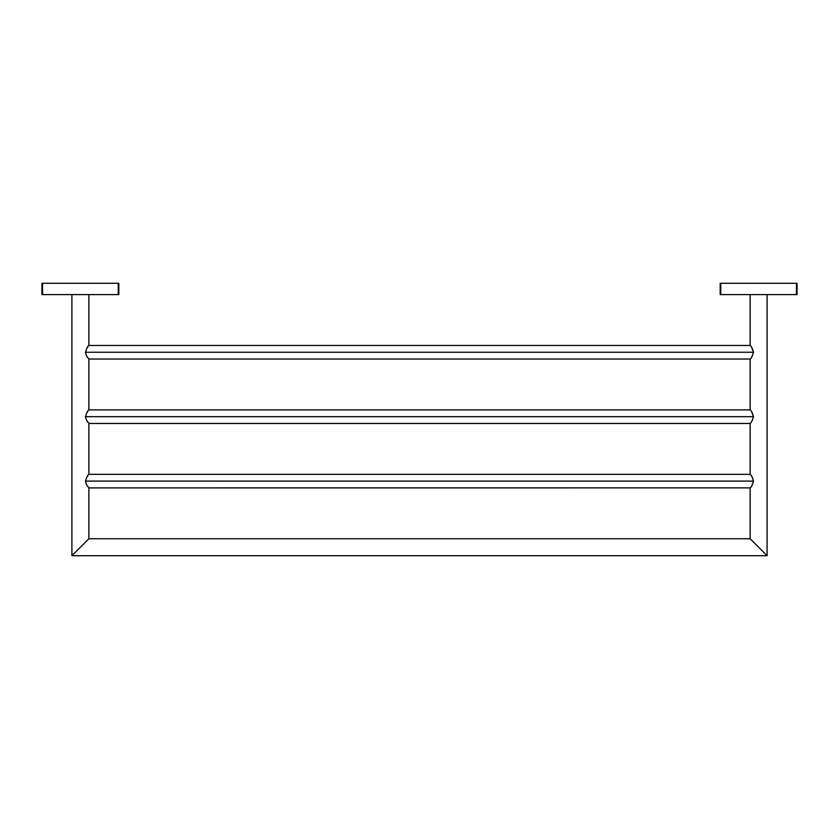 <?xml version="1.0" encoding="UTF-8"?>
<svg xmlns="http://www.w3.org/2000/svg" width="839" height="839" viewBox="0 0 839 839"><rect width="100%" height="100%" fill="white"/><g stroke="black" fill="none" stroke-linecap="round" stroke-linejoin="round"><path stroke-width="1.26" d="M118.247 294.594L41.95 294.594L41.95 283.288L118.813 283.288L118.813 294.594L118.247 294.594L118.247 283.288M796.484 294.594L720.187 294.594L720.187 283.288L797.05 283.288L797.05 294.594L796.484 294.594L796.484 283.288M87.959 346.633L87.015 347.986L87.959 346.633M87.057 356.565L88.001 357.896L87.057 356.565M88.861 359.029L88.861 409.893L88.861 359.029C88.043 356.974 87.204 359.05 85.473 352.244C87.204 359.05 88.043 356.974 88.861 359.029L750.139 359.019C751.209 358.473 752.342 356.208 753.527 352.244L751.775 347.671M87.959 411.068L87.015 412.41L87.959 411.068M87.057 420.989L88.001 422.332L87.057 420.989M753.527 416.679C752.342 420.643 751.209 422.898 750.139 423.454L750.139 474.329L750.139 423.454C751.209 422.898 752.342 420.643 753.527 416.679C752.342 412.704 751.209 410.439 750.139 409.893C751.209 410.439 752.342 412.704 753.527 416.679L85.473 416.679C87.204 423.485 88.043 421.409 88.861 423.454L88.861 474.329L88.861 423.454C88.043 421.409 87.204 423.485 85.473 416.679C86.658 412.704 87.791 410.449 88.861 409.893C87.791 410.449 86.658 412.704 85.473 416.679L753.527 416.679L751.775 412.096M87.959 475.493L87.015 476.846L87.959 475.493M87.057 485.424L88.001 486.767L87.057 485.424M88.861 487.889L88.861 538.753L88.116 539.508L88.861 538.753L88.861 487.889C88.043 485.833 87.204 487.91 85.473 481.104C86.658 477.139 87.791 474.884 88.861 474.329C87.791 474.884 86.658 477.139 85.473 481.104C87.204 487.91 88.043 485.833 88.861 487.889L750.139 487.879L750.139 538.753L750.139 487.889C751.209 487.333 752.342 485.068 753.527 481.104C752.342 485.068 751.209 487.333 750.139 487.889M71.902 555.712L71.902 294.594L71.902 555.712L88.861 538.753L71.902 555.712L767.098 555.712L767.098 294.594L767.098 555.712L758.613 547.238L767.098 555.712L71.902 555.712M88.861 294.594L88.861 345.458L88.861 294.594M753.527 352.244C752.342 348.269 751.209 346.014 750.139 345.458L750.139 294.594L750.139 345.458C751.209 346.014 752.342 348.269 753.527 352.244L85.473 352.244C86.658 348.279 87.791 346.014 88.861 345.458C87.791 346.014 86.658 348.279 85.473 352.244L753.527 352.244C752.342 356.208 751.209 358.473 750.139 359.029L750.139 409.893L750.139 359.029M750.884 539.508L758.613 547.238L750.139 538.753L88.861 538.753L750.139 538.753L750.884 539.508M750.139 474.329C751.209 474.874 752.342 477.139 753.527 481.104L85.473 481.104L753.527 481.104C752.342 477.139 751.209 474.874 750.139 474.329L88.861 474.329M42.516 294.594L42.516 283.288M720.753 294.594L720.753 283.288M750.139 409.893L88.861 409.893M750.139 423.454L88.861 423.454M750.139 345.458L88.861 345.458"/></g></svg>
